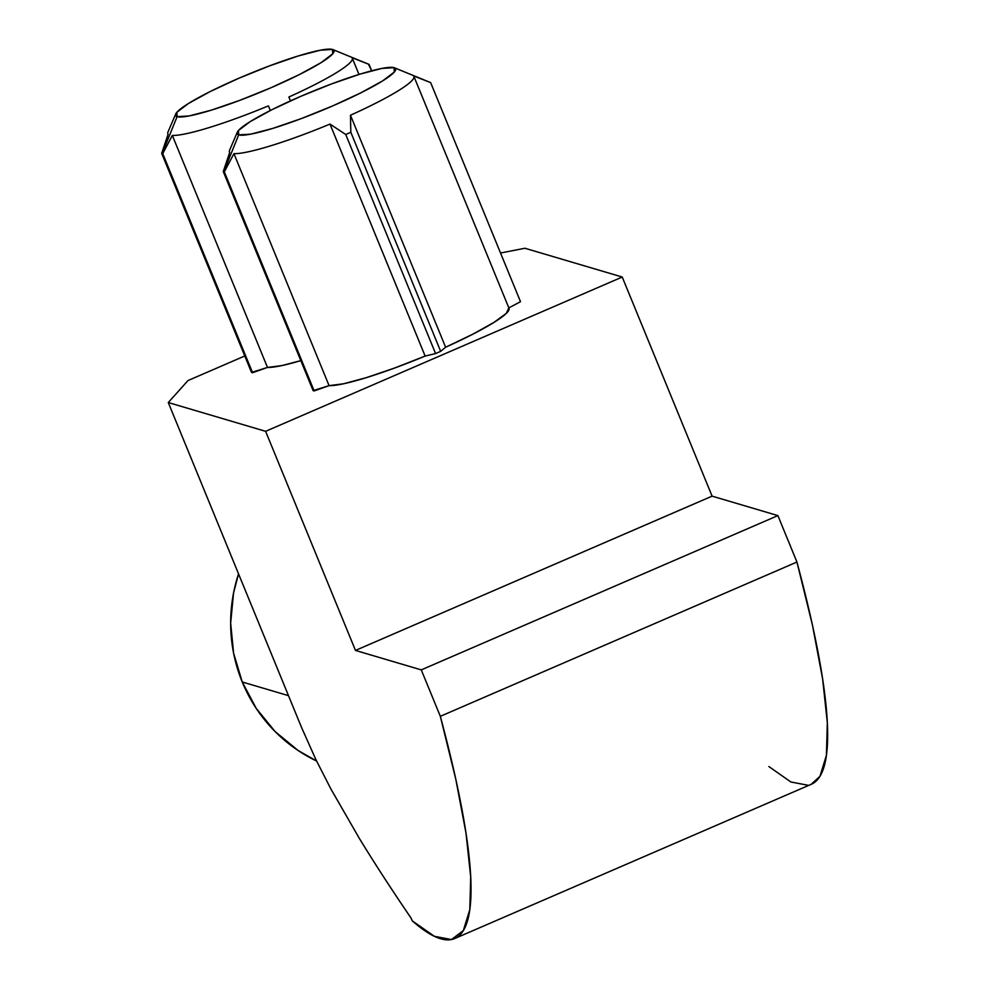 <?xml version="1.0" encoding="UTF-8"?>
<svg xmlns="http://www.w3.org/2000/svg" width="989" height="989" viewBox="0 0 989 989"><rect width="100%" height="100%" fill="white"/><g stroke="black" fill="none" stroke-linecap="round" stroke-linejoin="round"><path stroke-width="1.48" d="M162.196 153.468L177.093 116.677A85.635 10.607 157.7 0 1 175.671 114.081A85.635 10.607 157.7 0 1 249.648 73.693A85.635 10.607 157.7 0 1 332.477 49.45A85.635 10.607 157.7 0 1 332.885 49.598A85.635 10.607 157.7 0 1 269.75 88.281A85.635 10.607 157.7 0 1 177.093 116.677L162.196 153.468L252.578 372.729L251.527 372.42L161.677 153.344L162.728 153.654L172.333 135.444L267.487 367.438L251.527 372.42L161.677 153.344L168.105 134.195L162.196 153.468M175.671 114.081L167.982 132.044A99.679 12.35 -22.3 0 0 168.105 134.195A99.679 12.35 157.7 0 1 167.846 133.775L168.068 134.306M223.786 171.678L238.683 134.887A85.635 10.607 157.7 0 1 237.261 132.291A85.635 10.607 157.7 0 1 311.251 91.915A85.635 10.607 157.7 0 1 394.067 67.66A85.635 10.607 157.7 0 1 394.487 67.808A85.635 10.607 157.7 0 1 331.352 106.491A85.635 10.607 157.7 0 1 238.683 134.887L223.786 171.678L314.168 390.939L313.117 390.63L223.267 171.554L224.318 171.876L233.936 153.654L329.077 385.648L313.117 390.63L223.267 171.554L229.695 152.405L223.786 171.678M237.261 132.291L229.584 150.266A99.679 12.35 -22.3 0 0 229.695 152.405A99.679 12.35 157.7 0 1 229.448 151.985L229.658 152.516M242.243 681.977A154.42 151.441 106.5 0 0 316.579 761.011L298.159 750.527L275.165 731.625L256.287 708.47L242.243 681.977L233.589 653.16L230.66 623.107L233.552 593.004L238.547 573.855A154.42 151.441 106.5 0 0 242.243 681.977L288.504 695.663L242.243 681.977M188.009 380.542L168.278 402.535L265.608 431.315L622.229 277.031L524.899 248.251L500.533 253.011L524.899 248.251L622.229 277.031L265.608 431.315L168.278 402.535L301.484 727.323L315.862 759.527L330.759 788.74L359.094 837.98C373.582 861.765 390.927 888.505 411.127 918.2L412.252 920.833L434.282 936.274L451.417 939.55L463.334 930.6L469.812 909.583L470.702 876.909L466.017 833.22L455.818 779.344L440.328 716.32L421.277 669.887L355.471 650.428L265.608 431.315L355.471 650.428L712.092 496.144L622.229 277.031L712.092 496.144L355.471 650.428L421.277 669.887L777.898 515.603L712.092 496.144L777.898 515.603L421.277 669.887L440.328 716.32L796.936 562.036L777.898 515.603L796.936 562.036L440.328 716.32A691.088 104.537 66.6 0 1 454.742 938.524A691.088 104.537 66.6 0 1 412.252 920.833L411.127 918.2C391.409 889.272 374.065 862.532 359.094 837.98L330.759 788.74L315.862 759.527L301.484 727.323L168.278 402.535L188.009 380.542L244.778 355.978L188.009 380.542M520.498 301.682L508.841 307.876L520.498 301.682L430.648 82.606L413.625 75.918A99.679 12.35 157.7 0 1 413.884 76.338A99.679 12.35 157.7 0 1 350.465 115.231L445.619 347.226L440.674 351.355L435.58 353.567L425.146 356.077L394.351 368.131L366.078 377.724L343.48 383.794L329.077 385.648L314.168 390.939L224.318 171.876L233.936 153.654L329.077 385.648A99.679 12.35 -22.3 0 0 425.146 356.077L329.992 124.082A99.679 12.35 157.7 0 1 233.936 153.654A99.679 12.35 -22.3 0 0 329.992 124.082L425.146 356.077L435.58 353.567L345.73 134.492L329.992 124.082L345.73 134.492L350.823 132.291L440.674 351.355L435.58 353.567L345.73 134.492L350.823 132.291L350.465 115.231L445.619 347.226L440.674 351.355L350.823 132.291L350.465 115.231A99.679 12.35 -22.3 0 0 413.625 75.918L430.648 82.606L520.498 301.682M508.766 307.913L506.38 313.328L493.968 322.402L472.927 334.134L445.619 347.226A99.679 12.35 -22.3 0 0 509.026 308.333L413.884 76.338M300.817 360.626L281.89 365.584L267.487 367.438L252.578 372.729L162.728 153.654L172.333 135.444L267.487 367.438A99.679 12.35 -22.3 0 0 300.817 360.626M768.873 766.549L790.903 781.99L808.038 785.266M811.19 784.314L819.955 776.316L826.421 755.299L827.323 722.625L822.625 678.936L812.439 625.06L796.936 562.036A691.088 104.537 -113.4 0 1 811.363 784.24L454.742 938.524M394.487 67.808L430.648 82.606M238.683 134.887L250.749 134.145L272.791 128.397L301.484 118.519L332.428 106.021L360.936 92.793L382.669 80.863L394.302 72.036L394.067 67.66L382.014 68.402L359.959 74.15L331.278 84.028L300.322 96.526L271.814 109.754L250.081 121.684L238.448 130.511L238.683 134.887M268.402 105.872A99.679 12.35 157.7 0 1 172.333 135.444A99.679 12.35 -22.3 0 0 268.402 105.872L270.306 110.508L268.402 105.872M288.875 97.009L290.457 100.89L288.875 97.009A99.679 12.35 -22.3 0 0 352.035 57.708A99.679 12.35 157.7 0 1 352.282 58.128A99.679 12.35 157.7 0 1 288.875 97.009M369.058 64.396L352.035 57.708L369.058 64.396L371.679 70.788L368.403 64.124M177.093 116.677L189.146 115.936L211.201 110.187L239.882 100.309L270.838 87.811L299.346 74.583L321.066 62.653L332.7 53.826L332.477 49.45L320.411 50.192L298.369 55.94L269.676 65.818L238.72 78.316L210.212 91.532L188.491 103.474L176.858 112.301L177.093 116.677M358.982 74.447L352.282 58.128M368.365 64.112L332.885 49.598"/></g></svg>
